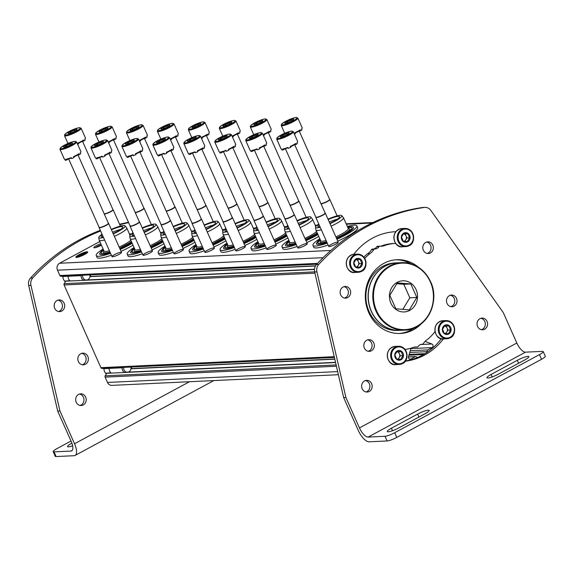 <?xml version="1.0" encoding="UTF-8"?>
<svg xmlns="http://www.w3.org/2000/svg" width="574" height="574" viewBox="0 0 574 574"><rect width="100%" height="100%" fill="white"/><g stroke="black" fill="none" stroke-linecap="round" stroke-linejoin="round"><path stroke-width="0.86" d="M427.472 352.049L427.293 351.647A1.299 1.17 -92.7 0 1 427.817 349.91L432.1 347.6L410.948 348.597M425.083 341.394L431.878 344.005A1.952 1.758 -92.7 0 1 432.1 347.6M411.077 348.167L408.501 356.619A1.952 1.758 -92.7 0 0 410.948 359.008L415.224 356.698A1.299 1.17 -92.7 0 1 416.796 357.308L416.982 357.71M338.38 374.707L111.93 385.376A5.195 4.685 -92.7 0 1 107.489 382.449L105.114 377.118A1.299 1.17 -92.7 0 1 105.193 375.826L106.692 373.33A0.517 0.466 -92.7 0 1 107.302 373.165M334.793 359.188L130.958 368.788M104.705 368.616A0.517 0.466 -92.7 0 1 104.597 368.616L101.885 368.4A1.299 1.17 -92.7 0 1 100.909 367.669L64.087 284.969A1.299 1.17 -92.7 0 1 64.159 283.678L65.666 281.181A0.517 0.466 -92.7 0 1 66.275 281.016M315.449 266.013L89.931 276.639M63.678 276.46A0.517 0.466 -92.7 0 1 63.57 276.467L60.858 276.245A1.299 1.17 -92.7 0 1 59.883 275.52L57.508 270.189A5.195 4.685 -92.7 0 1 59.617 263.244L99.804 241.561M76.55 257.432A6.501 1.119 -24 0 0 83.467 255.057A6.501 1.119 -24 0 0 87.736 251.964A6.501 1.119 -24 0 0 81.343 253.579A6.501 1.119 -24 0 0 75.861 257.245A6.501 1.119 -24 0 0 76.55 257.432M101.39 245.134A5.195 0.897 156 0 1 100.837 245.442A5.195 0.897 156 0 1 93.971 247.774A5.195 0.897 156 0 1 95.614 246.059A5.195 0.897 156 0 1 100.773 243.742M149.972 252.94A5.195 0.897 156 0 1 143.113 255.272A5.195 0.897 156 0 1 147.36 252.23A5.195 0.897 156 0 1 152.462 251.111A5.195 0.897 156 0 1 149.972 252.94M180.932 251.484A5.195 0.897 156 0 1 174.073 253.816A5.195 0.897 156 0 1 178.32 250.773A5.195 0.897 156 0 1 183.422 249.654A5.195 0.897 156 0 1 180.932 251.484M211.892 250.027A5.195 0.897 156 0 1 205.033 252.359A5.195 0.897 156 0 1 209.28 249.31A5.195 0.897 156 0 1 214.382 248.19A5.195 0.897 156 0 1 211.892 250.027M242.852 248.564A5.195 0.897 156 0 1 235.993 250.895A5.195 0.897 156 0 1 240.241 247.853A5.195 0.897 156 0 1 245.342 246.734A5.195 0.897 156 0 1 242.852 248.564M273.82 247.107A5.195 0.897 156 0 1 266.953 249.439A5.195 0.897 156 0 1 271.201 246.397A5.195 0.897 156 0 1 276.302 245.277A5.195 0.897 156 0 1 273.82 247.107M304.78 245.65A5.195 0.897 156 0 1 297.913 247.982A5.195 0.897 156 0 1 302.161 244.94A5.195 0.897 156 0 1 307.262 243.814A5.195 0.897 156 0 1 304.78 245.65M335.74 244.187A5.195 0.897 156 0 1 328.873 246.519A5.195 0.897 156 0 1 333.121 243.476A5.195 0.897 156 0 1 338.222 242.357A5.195 0.897 156 0 1 335.74 244.187M119.012 254.404A5.195 0.897 156 0 1 112.145 256.729A5.195 0.897 156 0 1 116.4 253.686A5.195 0.897 156 0 1 121.501 252.567A5.195 0.897 156 0 1 119.012 254.404M95.449 247.631A4.212 0.725 156 0 1 101.254 244.818M79.678 256.356L77.203 256.478L79.793 256.614M79.061 256.865L77.411 256.944L77.203 256.478M81.924 255.423L78.315 255.595L82.053 255.717M81.58 255.918L78.523 256.061L78.315 255.595M86.107 252.338L81.895 254.497L79.334 254.827L83.84 254.612L82.118 254.483L86.107 252.338L86.315 252.804L83.302 254.433M83.359 255.114L79.542 255.294L79.334 254.827M87.678 252.266A6.501 1.119 -24 0 0 86.143 252.417M85.375 252.617A6.501 1.119 -24 0 0 80.446 254.562M79.449 255.071A6.501 1.119 -24 0 0 78.903 255.358M78.351 255.674A6.501 1.119 -24 0 0 76.127 257.41M112.526 232.219A11.179 1.923 156 0 1 120.54 229.457M133.017 245.17A24.043 4.14 156 0 1 129.444 247.193A24.043 4.14 156 0 1 121.035 251.326M111.385 255.208A24.043 4.14 156 0 1 97.063 257.461L96.231 255.588A24.043 4.14 156 0 1 103.112 248.994M132.185 243.297A24.043 4.14 156 0 1 128.612 245.32A24.043 4.14 156 0 1 120.203 249.453M110.545 253.335A24.043 4.14 156 0 1 96.231 255.588M131.848 242.544A20.312 3.501 156 0 1 126.998 245.399A20.312 3.501 156 0 1 119.937 248.865M110.258 252.675A20.312 3.501 156 0 1 99.582 253.78L101.419 251.01L103.334 249.503M109.971 252.043L105.343 253.328L101.304 253.622A18.669 3.214 156 0 1 103.65 250.214M131.389 241.503A16.115 2.777 156 0 1 125.175 245.485A16.115 2.777 156 0 1 119.643 248.205M109.899 251.878A16.115 2.777 156 0 1 103.507 251.821L103.916 250.802M130.815 240.219A15.075 2.597 156 0 1 124.307 244.567A15.075 2.597 156 0 1 119.155 247.107M109.39 250.73A15.075 2.597 156 0 1 104.009 251.01L99.216 240.248A15.075 2.597 156 0 1 99.187 240.133L98.778 237.514A14.379 2.475 156 0 1 102.05 234.249M111.263 229.378A14.379 2.475 156 0 1 125.024 225.833L126.696 227.885A15.075 2.597 156 0 1 126.761 227.986A15.075 2.597 156 0 1 119.521 233.812A15.075 2.597 156 0 1 114.362 236.344M104.597 239.975A15.075 2.597 156 0 1 99.216 240.248M125.024 225.833A14.379 2.475 156 0 1 118.179 231.487A14.379 2.475 156 0 1 113.272 233.898M103.492 237.485A14.379 2.475 156 0 1 98.778 237.514M111.435 229.772A11.875 2.045 156 0 1 122.822 227.046A11.875 2.045 156 0 1 117.089 231.537A11.875 2.045 156 0 1 113.1 233.503M103.212 236.861A11.875 2.045 156 0 1 101.153 236.689A11.875 2.045 156 0 1 102.33 234.866M143.486 230.762A11.179 1.923 156 0 1 151.5 228M163.977 243.706A24.043 4.14 156 0 1 160.404 245.737A24.043 4.14 156 0 1 151.995 249.862M142.345 253.744A24.043 4.14 156 0 1 128.024 256.004L127.191 254.131A24.043 4.14 156 0 1 134.072 247.538M163.145 241.833A24.043 4.14 156 0 1 159.572 243.864A24.043 4.14 156 0 1 151.163 247.997M141.513 251.878A24.043 4.14 156 0 1 127.191 254.131M162.808 241.087A20.312 3.501 156 0 1 157.958 243.943A20.312 3.501 156 0 1 150.897 247.408M141.218 251.218A20.312 3.501 156 0 1 130.542 252.323L132.379 249.554L134.294 248.04M140.931 250.587L136.303 251.871L132.264 252.158A18.669 3.214 156 0 1 134.61 248.75M162.349 240.047A16.115 2.777 156 0 1 156.135 244.022A16.115 2.777 156 0 1 150.603 246.748M140.86 250.422A16.115 2.777 156 0 1 134.467 250.364L134.876 249.338M161.775 238.755A15.075 2.597 156 0 1 155.267 243.111A15.075 2.597 156 0 1 150.115 245.65M140.35 249.274A15.075 2.597 156 0 1 134.969 249.547L130.176 238.791A15.075 2.597 156 0 1 130.147 238.676L129.738 236.058A14.379 2.475 156 0 1 133.01 232.786M142.223 227.914A14.379 2.475 156 0 1 155.984 224.377L157.656 226.421A15.075 2.597 156 0 1 157.721 226.529A15.075 2.597 156 0 1 150.481 232.355A15.075 2.597 156 0 1 145.322 234.888M135.557 238.511A15.075 2.597 156 0 1 130.176 238.791M155.984 224.377A14.379 2.475 156 0 1 149.14 230.031A14.379 2.475 156 0 1 144.239 232.441M134.452 236.022A14.379 2.475 156 0 1 129.738 236.058M142.395 228.309A11.875 2.045 156 0 1 153.782 225.582A11.875 2.045 156 0 1 148.049 230.081A11.875 2.045 156 0 1 144.06 232.047M134.173 235.405A11.875 2.045 156 0 1 132.113 235.232A11.875 2.045 156 0 1 133.29 233.41M174.446 229.299A11.179 1.923 156 0 1 182.467 226.536M194.938 242.25A24.043 4.14 156 0 1 191.364 244.273A24.043 4.14 156 0 1 182.955 248.406M173.305 252.287A24.043 4.14 156 0 1 158.991 254.547L158.151 252.675A24.043 4.14 156 0 1 165.032 246.081M194.105 240.377A24.043 4.14 156 0 1 190.532 242.407A24.043 4.14 156 0 1 182.123 246.533M172.473 250.415A24.043 4.14 156 0 1 158.151 252.675M193.768 239.623A20.312 3.501 156 0 1 188.918 242.479A20.312 3.501 156 0 1 181.858 245.952M172.178 249.762A20.312 3.501 156 0 1 161.502 250.867L163.339 248.09L165.262 246.583M171.891 249.123L167.264 250.415L163.224 250.702A18.669 3.214 156 0 1 165.577 247.294M193.309 238.59A16.115 2.777 156 0 1 187.095 242.565A16.115 2.777 156 0 1 181.563 245.285M171.82 248.965A16.115 2.777 156 0 1 165.427 248.908L165.836 247.882M192.735 237.299A15.075 2.597 156 0 1 186.227 241.654A15.075 2.597 156 0 1 181.075 244.187M171.31 247.817A15.075 2.597 156 0 1 165.929 248.09L161.136 237.335A15.075 2.597 156 0 1 161.107 237.213L160.698 234.601A14.379 2.475 156 0 1 163.97 231.329M173.183 226.457A14.379 2.475 156 0 1 186.945 222.913L188.616 224.965A15.075 2.597 156 0 1 188.681 225.073A15.075 2.597 156 0 1 181.441 230.892A15.075 2.597 156 0 1 176.29 233.431M166.517 237.055A15.075 2.597 156 0 1 161.136 237.335M186.945 222.913A14.379 2.475 156 0 1 180.1 228.567A14.379 2.475 156 0 1 175.199 230.978M165.412 234.565A14.379 2.475 156 0 1 160.698 234.601M173.355 226.852A11.875 2.045 156 0 1 184.742 224.125A11.875 2.045 156 0 1 179.009 228.617A11.875 2.045 156 0 1 175.02 230.583M165.133 233.941A11.875 2.045 156 0 1 163.073 233.776A11.875 2.045 156 0 1 164.25 231.953M205.406 227.842A11.179 1.923 156 0 1 213.428 225.08M225.898 240.793A24.043 4.14 156 0 1 222.325 242.816A24.043 4.14 156 0 1 213.915 246.949M204.265 250.831A24.043 4.14 156 0 1 189.951 253.084L189.119 251.211A24.043 4.14 156 0 1 195.992 244.624M225.065 238.92A24.043 4.14 156 0 1 221.492 240.944A24.043 4.14 156 0 1 213.083 245.076M203.433 248.958A24.043 4.14 156 0 1 189.119 251.211M224.735 238.167A20.312 3.501 156 0 1 219.878 241.023A20.312 3.501 156 0 1 212.818 244.488M203.139 248.298A20.312 3.501 156 0 1 192.462 249.403L194.306 246.633L196.222 245.127M202.859 247.667L198.224 248.951L194.184 249.245A18.669 3.214 156 0 1 196.538 245.837M224.269 237.134A16.115 2.777 156 0 1 218.055 241.109A16.115 2.777 156 0 1 212.524 243.828M202.787 247.502A16.115 2.777 156 0 1 196.387 247.444L196.796 246.425M223.695 235.842A15.075 2.597 156 0 1 217.194 240.19A15.075 2.597 156 0 1 212.036 242.73M202.27 246.354A15.075 2.597 156 0 1 196.889 246.633L192.103 235.871A15.075 2.597 156 0 1 192.068 235.756L191.666 233.137A14.379 2.475 156 0 1 194.93 229.873M204.143 225.001A14.379 2.475 156 0 1 217.905 221.456L219.577 223.508A15.075 2.597 156 0 1 219.641 223.609A15.075 2.597 156 0 1 212.402 229.435A15.075 2.597 156 0 1 207.25 231.968M197.485 235.598A15.075 2.597 156 0 1 192.103 235.871M217.905 221.456A14.379 2.475 156 0 1 211.06 227.11A14.379 2.475 156 0 1 206.159 229.521M196.373 233.109A14.379 2.475 156 0 1 191.666 233.137M204.322 225.395A11.875 2.045 156 0 1 215.702 222.669A11.875 2.045 156 0 1 209.976 227.161A11.875 2.045 156 0 1 205.98 229.126M196.093 232.484A11.875 2.045 156 0 1 194.034 232.312A11.875 2.045 156 0 1 195.21 230.497M236.373 226.386A11.179 1.923 156 0 1 244.388 223.623M256.858 239.329A24.043 4.14 156 0 1 253.285 241.36A24.043 4.14 156 0 1 244.876 245.485M235.225 249.374A24.043 4.14 156 0 1 220.911 251.627L220.079 249.755A24.043 4.14 156 0 1 226.952 243.161M256.026 237.464A24.043 4.14 156 0 1 252.452 239.487A24.043 4.14 156 0 1 244.043 243.62M234.393 247.502A24.043 4.14 156 0 1 220.079 249.755M255.695 236.71A20.312 3.501 156 0 1 250.838 239.566A20.312 3.501 156 0 1 243.785 243.032M234.099 246.842A20.312 3.501 156 0 1 223.429 247.946L225.266 245.177L227.182 243.663M233.819 246.21L229.184 247.494L225.144 247.789A18.669 3.214 156 0 1 227.498 244.373M255.229 235.67A16.115 2.777 156 0 1 249.016 239.645A16.115 2.777 156 0 1 243.491 242.372M233.747 246.045A16.115 2.777 156 0 1 227.347 245.988L227.756 244.962M254.655 234.379A15.075 2.597 156 0 1 248.155 238.734A15.075 2.597 156 0 1 242.996 241.274M233.231 244.897A15.075 2.597 156 0 1 227.849 245.17L223.064 234.414A15.075 2.597 156 0 1 223.028 234.3L222.626 231.681A14.379 2.475 156 0 1 225.891 228.409M235.103 223.537A14.379 2.475 156 0 1 248.865 220L250.537 222.045A15.075 2.597 156 0 1 250.601 222.152A15.075 2.597 156 0 1 243.362 227.978A15.075 2.597 156 0 1 238.21 230.511M228.445 234.135A15.075 2.597 156 0 1 223.064 234.414M248.865 220A14.379 2.475 156 0 1 242.02 225.654A14.379 2.475 156 0 1 237.119 228.065M227.333 231.652A14.379 2.475 156 0 1 222.626 231.681M235.283 223.932A11.875 2.045 156 0 1 246.662 221.205A11.875 2.045 156 0 1 240.937 225.704A11.875 2.045 156 0 1 236.94 227.67M227.06 231.028A11.875 2.045 156 0 1 224.994 230.856A11.875 2.045 156 0 1 226.17 229.033M267.333 224.922A11.179 1.923 156 0 1 275.348 222.16M287.818 237.873A24.043 4.14 156 0 1 284.245 239.896A24.043 4.14 156 0 1 275.836 244.029M266.185 247.911A24.043 4.14 156 0 1 251.871 250.171L251.039 248.298A24.043 4.14 156 0 1 257.92 241.704M286.986 236A24.043 4.14 156 0 1 283.413 238.031A24.043 4.14 156 0 1 275.003 242.156M265.353 246.038A24.043 4.14 156 0 1 251.039 248.298M286.656 235.247A20.312 3.501 156 0 1 281.798 238.102A20.312 3.501 156 0 1 274.745 241.575M265.059 245.385A20.312 3.501 156 0 1 254.39 246.49L256.226 243.713L258.142 242.206M264.779 244.746L260.144 246.038L256.104 246.325A18.669 3.214 156 0 1 258.458 242.917M286.189 234.214A16.115 2.777 156 0 1 279.983 238.188A16.115 2.777 156 0 1 274.451 240.908M264.707 244.589A16.115 2.777 156 0 1 258.307 244.531L258.716 243.505M285.615 232.922A15.075 2.597 156 0 1 279.115 237.277A15.075 2.597 156 0 1 273.956 239.81M264.191 243.441A15.075 2.597 156 0 1 258.809 243.713L254.024 232.958A15.075 2.597 156 0 1 253.988 232.836L253.586 230.224A14.379 2.475 156 0 1 256.851 226.952M266.063 222.081A14.379 2.475 156 0 1 279.825 218.536L281.497 220.588A15.075 2.597 156 0 1 281.561 220.696A15.075 2.597 156 0 1 274.322 226.515A15.075 2.597 156 0 1 269.17 229.055M259.405 232.678A15.075 2.597 156 0 1 254.024 232.958M279.825 218.536A14.379 2.475 156 0 1 272.98 224.19A14.379 2.475 156 0 1 268.08 226.608M258.293 230.188A14.379 2.475 156 0 1 253.586 230.224M266.243 222.475A11.875 2.045 156 0 1 277.622 219.749A11.875 2.045 156 0 1 271.897 224.24A11.875 2.045 156 0 1 267.9 226.213M258.02 229.564A11.875 2.045 156 0 1 255.954 229.399A11.875 2.045 156 0 1 257.13 227.577M298.293 223.465A11.179 1.923 156 0 1 306.308 220.703M318.785 236.416A24.043 4.14 156 0 1 315.205 238.44A24.043 4.14 156 0 1 306.796 242.572M297.145 246.454A24.043 4.14 156 0 1 282.831 248.707L281.999 246.842A24.043 4.14 156 0 1 288.88 240.248M317.946 234.544A24.043 4.14 156 0 1 314.373 236.567A24.043 4.14 156 0 1 305.964 240.7M296.313 244.581A24.043 4.14 156 0 1 281.999 246.842M317.616 233.79A20.312 3.501 156 0 1 312.758 236.646A20.312 3.501 156 0 1 305.705 240.111M296.019 243.921A20.312 3.501 156 0 1 285.35 245.026L287.187 242.257L289.102 240.75M295.739 243.29L291.111 244.581L287.065 244.868A18.669 3.214 156 0 1 289.418 241.46M317.149 232.757A16.115 2.777 156 0 1 310.943 236.732A16.115 2.777 156 0 1 305.411 239.451M295.667 243.125A16.115 2.777 156 0 1 289.267 243.067L289.676 242.049M316.575 231.466A15.075 2.597 156 0 1 310.075 235.814A15.075 2.597 156 0 1 304.923 238.353M295.151 241.977A15.075 2.597 156 0 1 289.77 242.257L284.984 231.494A15.075 2.597 156 0 1 284.948 231.379L284.546 228.761A14.379 2.475 156 0 1 287.818 225.496M297.023 220.624A14.379 2.475 156 0 1 310.785 217.08L312.457 219.132A15.075 2.597 156 0 1 312.521 219.232A15.075 2.597 156 0 1 305.282 225.058A15.075 2.597 156 0 1 300.13 227.591M290.365 231.222A15.075 2.597 156 0 1 284.984 231.494M310.785 217.08A14.379 2.475 156 0 1 303.94 222.734A14.379 2.475 156 0 1 299.04 225.144M289.253 228.732A14.379 2.475 156 0 1 284.546 228.761M297.203 221.019A11.875 2.045 156 0 1 308.582 218.292A11.875 2.045 156 0 1 302.857 222.784A11.875 2.045 156 0 1 298.867 224.75M288.98 228.108A11.875 2.045 156 0 1 286.914 227.935A11.875 2.045 156 0 1 288.091 226.12M329.254 222.009A11.179 1.923 156 0 1 337.268 219.246M347.378 226.522A24.043 4.14 156 0 1 356.885 225.826L357.717 227.691A24.043 4.14 156 0 1 346.165 236.983A24.043 4.14 156 0 1 337.756 241.109M328.106 244.998A24.043 4.14 156 0 1 313.791 247.251L312.959 245.378A24.043 4.14 156 0 1 319.84 238.784M356.885 225.826A24.043 4.14 156 0 1 345.333 235.11A24.043 4.14 156 0 1 336.924 239.243M327.273 243.125A24.043 4.14 156 0 1 312.959 245.378M347.607 227.024L352.336 226.651L353.297 227.103A20.312 3.501 156 0 1 343.718 235.189A20.312 3.501 156 0 1 336.665 238.655M326.979 242.465A20.312 3.501 156 0 1 316.31 243.57L318.147 240.8L320.062 239.293M326.699 241.833L322.071 243.118L318.025 243.412A18.669 3.214 156 0 1 320.378 239.997M347.923 227.734A18.669 3.214 156 0 1 352.027 228.273L352.027 228.273C352.006 227.749 353.821 228.588 343.087 234.752L336.393 238.045M348.181 228.323L349.214 228.703A16.115 2.777 156 0 1 341.903 235.275A16.115 2.777 156 0 1 336.371 237.995M326.628 241.668A16.115 2.777 156 0 1 320.227 241.611L320.644 240.585M327.984 219.16A14.379 2.475 156 0 1 341.745 215.623L343.424 217.668A15.075 2.597 156 0 1 343.489 217.776L348.274 228.531A15.075 2.597 156 0 1 341.035 234.357A15.075 2.597 156 0 1 335.883 236.897M326.118 240.52A15.075 2.597 156 0 1 320.737 240.8L315.944 230.038A15.075 2.597 156 0 1 315.908 229.923L315.506 227.304A14.379 2.475 156 0 1 318.778 224.032M343.489 217.776A15.075 2.597 156 0 1 336.242 223.602A15.075 2.597 156 0 1 331.09 226.134M321.325 229.758A15.075 2.597 156 0 1 315.944 230.038M341.745 215.623A14.379 2.475 156 0 1 334.9 221.277A14.379 2.475 156 0 1 330 223.688M320.213 227.275A14.379 2.475 156 0 1 315.506 227.304M328.163 219.555A11.875 2.045 156 0 1 339.543 216.828A11.875 2.045 156 0 1 333.817 221.327A11.875 2.045 156 0 1 329.828 223.293M319.94 226.651A11.875 2.045 156 0 1 317.881 226.479A11.875 2.045 156 0 1 319.051 224.656M81.135 128.289L79.614 127.658C74.304 128.633 69.368 130.886 64.805 134.424L64.51 135.686A9.098 1.564 156 0 0 73.458 133.419A9.098 1.564 156 0 0 81.135 128.289L85.454 137.99A9.098 1.564 156 0 1 84.773 139.102L85.189 140.042A9.098 1.564 -24 0 1 83.962 140.974L83.546 140.042A9.098 1.564 156 0 1 78.05 143.005L78.466 143.938A9.098 1.564 -24 0 1 77.648 144.296M76.5 129.279A4.872 0.839 156 0 1 77.009 129.581A4.872 0.839 156 0 1 72.905 132.171A4.872 0.839 156 0 1 68.241 133.484A4.872 0.839 156 0 1 68.098 133.29A4.872 0.839 156 0 1 71.542 130.951A4.872 0.839 156 0 1 76.5 129.279M75.273 130.965L74.885 130.083L70.76 131.826L69.913 133.197M70.76 131.826L71.219 132.852M83.962 140.974A3.466 0.596 -24 0 0 80.661 142.173A3.466 0.596 -24 0 0 78.358 143.694M112.935 209.618A5.195 0.897 156 0 1 113.071 209.675A5.195 0.897 156 0 1 113.135 209.747A5.195 0.897 156 0 1 109.849 212.158A5.195 0.897 156 0 1 104.325 214.116M112.863 209.524A5.066 0.875 156 0 1 112.927 209.596A5.066 0.875 156 0 1 109.605 212.007A5.066 0.875 156 0 1 104.21 213.865M112.095 126.825L110.574 126.201C105.264 127.17 100.328 129.423 95.765 132.96L95.471 134.23A9.098 1.564 156 0 0 104.418 131.955A9.098 1.564 156 0 0 112.095 126.825L116.414 136.533A9.098 1.564 156 0 1 115.733 137.645L116.149 138.578A9.098 1.564 -24 0 1 114.922 139.518L114.506 138.578A9.098 1.564 156 0 1 109.017 141.541L109.433 142.481A9.098 1.564 -24 0 1 108.608 142.84M107.46 127.823A4.872 0.839 156 0 1 107.969 128.124A4.872 0.839 156 0 1 103.865 130.707A4.872 0.839 156 0 1 99.202 132.027A4.872 0.839 156 0 1 99.058 131.833A4.872 0.839 156 0 1 102.502 129.487A4.872 0.839 156 0 1 107.46 127.823M106.24 129.502L105.846 128.626L101.72 130.37L100.873 131.74M101.72 130.37L102.179 131.396M114.922 139.518A3.466 0.596 -24 0 0 111.621 140.716A3.466 0.596 -24 0 0 109.325 142.237M143.823 208.068A5.066 0.875 156 0 1 143.887 208.132A5.195 0.897 156 0 1 144.031 208.211A5.195 0.897 156 0 1 144.096 208.283A5.195 0.897 156 0 1 140.809 210.701A5.195 0.897 156 0 1 135.285 212.653M113.516 139.92L143.887 208.132A5.066 0.875 156 0 1 140.565 210.55A5.066 0.875 156 0 1 135.17 212.402M143.055 125.369L141.534 124.737C136.225 125.713 131.288 127.966 126.732 131.503L126.438 132.766A9.098 1.564 156 0 0 135.385 130.499A9.098 1.564 156 0 0 143.055 125.369L147.375 135.077A9.098 1.564 156 0 1 146.693 136.189L147.109 137.121A9.098 1.564 -24 0 1 145.882 138.054L145.466 137.121A9.098 1.564 156 0 1 139.977 140.085L140.393 141.017A9.098 1.564 -24 0 1 139.575 141.383M138.42 126.359A4.872 0.839 156 0 1 138.93 126.667A4.872 0.839 156 0 1 134.825 129.25A4.872 0.839 156 0 1 130.162 130.571A4.872 0.839 156 0 1 130.025 130.37A4.872 0.839 156 0 1 133.462 128.031A4.872 0.839 156 0 1 138.42 126.359M137.2 128.045L136.806 127.163L132.68 128.913L131.833 130.284M132.68 128.913L133.139 129.932M145.882 138.054A3.466 0.596 -24 0 0 142.582 139.26A3.466 0.596 -24 0 0 140.286 140.781M174.855 206.697A5.195 0.897 156 0 1 174.991 206.755A5.195 0.897 156 0 1 175.056 206.827A5.195 0.897 156 0 1 171.777 209.237A5.195 0.897 156 0 1 166.245 211.196M174.783 206.604A5.066 0.875 156 0 1 174.848 206.676A5.066 0.875 156 0 1 171.526 209.087A5.066 0.875 156 0 1 166.137 210.945M174.015 123.912L172.494 123.281C167.185 124.257 162.255 126.51 157.692 130.047L157.398 131.31A9.098 1.564 156 0 0 166.345 129.042A9.098 1.564 156 0 0 174.015 123.912L178.335 133.613A9.098 1.564 156 0 1 177.653 134.725L178.069 135.665A9.098 1.564 -24 0 1 176.842 136.598L176.426 135.665A9.098 1.564 156 0 1 170.937 138.628L171.353 139.561A9.098 1.564 -24 0 1 170.535 139.927M169.38 124.902A4.872 0.839 156 0 1 169.89 125.211A4.872 0.839 156 0 1 165.786 127.794A4.872 0.839 156 0 1 161.122 129.114A4.872 0.839 156 0 1 160.985 128.913A4.872 0.839 156 0 1 164.422 126.574A4.872 0.839 156 0 1 169.38 124.902M168.16 126.589L167.766 125.706L163.647 127.45L162.794 128.82M163.647 127.45L164.099 128.476M176.842 136.598A3.466 0.596 -24 0 0 173.542 137.796A3.466 0.596 -24 0 0 171.246 139.317M205.815 205.241A5.195 0.897 156 0 1 205.951 205.298A5.195 0.897 156 0 1 206.016 205.37A5.195 0.897 156 0 1 202.737 207.781A5.195 0.897 156 0 1 197.205 209.74M205.75 205.148A5.066 0.875 156 0 1 205.808 205.219A5.066 0.875 156 0 1 202.493 207.63A5.066 0.875 156 0 1 197.097 209.488M204.975 122.449L203.454 121.824C198.145 122.793 193.216 125.053 188.652 128.583L188.358 129.853A9.098 1.564 156 0 0 197.305 127.586A9.098 1.564 156 0 0 204.975 122.449L209.295 132.156A9.098 1.564 156 0 1 208.62 133.268L209.036 134.208A9.098 1.564 -24 0 1 207.802 135.141L207.386 134.201A9.098 1.564 156 0 1 201.897 137.164L202.313 138.104A9.098 1.564 -24 0 1 201.496 138.463M200.34 123.446A4.872 0.839 156 0 1 200.85 123.747A4.872 0.839 156 0 1 196.746 126.33A4.872 0.839 156 0 1 192.082 127.65A4.872 0.839 156 0 1 191.946 127.457A4.872 0.839 156 0 1 195.382 125.11A4.872 0.839 156 0 1 200.34 123.446M199.121 125.132L198.726 124.249L194.608 125.993L193.754 127.363M194.608 125.993L195.06 127.019M207.802 135.141A3.466 0.596 -24 0 0 204.502 136.339A3.466 0.596 -24 0 0 202.206 137.86M236.71 203.691A5.066 0.875 156 0 1 236.768 203.756A5.195 0.897 156 0 1 236.918 203.835A5.195 0.897 156 0 1 236.976 203.906A5.195 0.897 156 0 1 233.697 206.324A5.195 0.897 156 0 1 228.165 208.276M206.396 135.543L236.768 203.756A5.066 0.875 156 0 1 233.453 206.174A5.066 0.875 156 0 1 228.057 208.025M235.936 120.992L234.414 120.361C229.112 121.336 224.176 123.589 219.612 127.127L219.318 128.389A9.098 1.564 156 0 0 228.265 126.122A9.098 1.564 156 0 0 235.936 120.992L240.262 130.7A9.098 1.564 156 0 1 239.58 131.812L239.997 132.745A9.098 1.564 -24 0 1 238.77 133.677L238.346 132.745A9.098 1.564 156 0 1 232.857 135.708L233.274 136.641A9.098 1.564 -24 0 1 232.456 137.007M231.3 121.982A4.872 0.839 156 0 1 231.81 122.291A4.872 0.839 156 0 1 227.706 124.874A4.872 0.839 156 0 1 223.042 126.194A4.872 0.839 156 0 1 222.906 125.993A4.872 0.839 156 0 1 226.343 123.654A4.872 0.839 156 0 1 231.3 121.982M230.081 123.668L229.686 122.793L225.568 124.536L224.721 125.907M225.568 124.536L226.02 125.555M238.77 133.677A3.466 0.596 -24 0 0 235.462 134.883A3.466 0.596 -24 0 0 233.166 136.404M267.735 202.321A5.195 0.897 156 0 1 267.879 202.378A5.195 0.897 156 0 1 267.936 202.45A5.195 0.897 156 0 1 264.657 204.861A5.195 0.897 156 0 1 259.125 206.819M267.671 202.227A5.066 0.875 156 0 1 267.728 202.299A5.066 0.875 156 0 1 264.413 204.71A5.066 0.875 156 0 1 259.017 206.568M266.896 119.535L265.375 118.904C260.072 119.88 255.136 122.133 250.573 125.67L250.278 126.933A9.098 1.564 156 0 0 259.226 124.666A9.098 1.564 156 0 0 266.896 119.535L271.222 129.243A9.098 1.564 156 0 1 270.541 130.348L270.957 131.288A9.098 1.564 -24 0 1 269.73 132.221L269.314 131.288A9.098 1.564 156 0 1 263.818 134.251L264.234 135.184A9.098 1.564 -24 0 1 263.416 135.55M262.261 120.526A4.872 0.839 156 0 1 262.77 120.834A4.872 0.839 156 0 1 258.666 123.417A4.872 0.839 156 0 1 254.002 124.737A4.872 0.839 156 0 1 253.866 124.536A4.872 0.839 156 0 1 257.31 122.197A4.872 0.839 156 0 1 262.261 120.526M261.041 122.212L260.646 121.329L256.528 123.073L255.681 124.443M256.528 123.073L256.98 124.099M269.73 132.221A3.466 0.596 -24 0 0 266.422 133.426A3.466 0.596 -24 0 0 264.126 134.94M298.695 200.864A5.195 0.897 156 0 1 298.839 200.922A5.195 0.897 156 0 1 298.896 200.993A5.195 0.897 156 0 1 295.617 203.404A5.195 0.897 156 0 1 290.085 205.363M298.631 200.771A5.066 0.875 156 0 1 298.688 200.843A5.066 0.875 156 0 1 295.373 203.253A5.066 0.875 156 0 1 289.978 205.112M297.856 118.072L296.335 117.448C291.032 118.416 286.096 120.676 281.533 124.206L281.238 125.476A9.098 1.564 156 0 0 290.186 123.209A9.098 1.564 156 0 0 297.856 118.072L302.182 127.78A9.098 1.564 156 0 1 301.501 128.892L301.917 129.832A9.098 1.564 -24 0 1 300.69 130.764L300.274 129.824A9.098 1.564 156 0 1 294.778 132.788L295.194 133.728A9.098 1.564 -24 0 1 294.376 134.086M293.221 119.069A4.872 0.839 156 0 1 293.73 119.37A4.872 0.839 156 0 1 289.633 121.953A4.872 0.839 156 0 1 284.962 123.274A4.872 0.839 156 0 1 284.826 123.08A4.872 0.839 156 0 1 288.27 120.734A4.872 0.839 156 0 1 293.221 119.069M292.001 120.755L291.606 119.873L287.488 121.616L286.641 122.987M287.488 121.616L287.947 122.642M300.69 130.764A3.466 0.596 -24 0 0 297.389 131.963A3.466 0.596 -24 0 0 295.086 133.484M329.591 199.314A5.066 0.875 156 0 1 329.648 199.386A5.195 0.897 156 0 1 329.799 199.458A5.195 0.897 156 0 1 329.856 199.53A5.195 0.897 156 0 1 326.577 201.948A5.195 0.897 156 0 1 321.045 203.899M299.276 131.166L329.648 199.386A5.066 0.875 156 0 1 326.333 201.797A5.066 0.875 156 0 1 320.938 203.648M76.6 141.936L80.92 151.636A9.098 1.564 156 0 1 80.238 152.749L80.654 153.689A9.098 1.564 -24 0 1 79.427 154.621L79.011 153.689A9.098 1.564 156 0 1 73.515 156.652L73.931 157.585A9.098 1.564 -24 0 1 71.599 158.567L71.183 157.635A9.098 1.564 156 0 1 65.888 159.235L66.304 160.175A9.098 1.564 -24 0 1 65.199 160.225L64.783 159.292A9.098 1.564 156 0 1 64.295 159.041L59.976 149.333A9.098 1.564 156 0 0 68.923 147.066A9.098 1.564 156 0 0 76.6 141.936L75.079 141.304C69.77 142.28 64.833 144.533 60.27 148.07L59.976 149.333M71.958 142.926A4.872 0.839 156 0 1 72.468 143.235A4.872 0.839 156 0 1 68.371 145.818A4.872 0.839 156 0 1 63.7 147.138A4.872 0.839 156 0 1 63.563 146.937A4.872 0.839 156 0 1 67.007 144.598A4.872 0.839 156 0 1 71.958 142.926M70.738 144.612L70.351 143.73L66.225 145.473L65.379 146.844M66.225 145.473L66.684 146.499M79.427 154.621A3.466 0.596 -24 0 0 76.127 155.819A3.466 0.596 -24 0 0 73.824 157.341M71.398 158.108A3.466 0.596 -24 0 0 66.304 160.175M108.328 223.171A5.066 0.875 156 0 1 108.386 223.243A5.195 0.897 156 0 1 108.536 223.322A5.195 0.897 156 0 1 108.594 223.394A5.195 0.897 156 0 1 104.21 226.321A5.195 0.897 156 0 1 99.101 227.62A5.195 0.897 156 0 1 99.087 227.526A5.195 0.897 156 0 1 99.137 227.383A5.066 0.875 156 0 1 99.115 227.275M78.014 155.023L108.386 223.243A5.066 0.875 156 0 1 104.116 226.099A5.066 0.875 156 0 1 99.13 227.361L68.665 158.948M107.56 140.472L111.88 150.18A9.098 1.564 156 0 1 111.198 151.292L111.614 152.232A9.098 1.564 -24 0 1 110.387 153.165L109.971 152.225A9.098 1.564 156 0 1 104.475 155.188L104.891 156.128A9.098 1.564 -24 0 1 102.567 157.111L102.15 156.178A9.098 1.564 156 0 1 96.848 157.778L97.264 158.711A9.098 1.564 -24 0 1 96.159 158.768L95.743 157.828A9.098 1.564 156 0 1 95.262 157.585L90.936 147.877A9.098 1.564 156 0 0 99.883 145.609A9.098 1.564 156 0 0 107.56 140.472L106.039 139.848C100.73 140.817 95.793 143.077 91.23 146.607L90.936 147.877M102.918 141.469A4.872 0.839 156 0 1 103.428 141.771A4.872 0.839 156 0 1 99.331 144.354A4.872 0.839 156 0 1 94.667 145.674A4.872 0.839 156 0 1 94.523 145.48A4.872 0.839 156 0 1 97.967 143.134A4.872 0.839 156 0 1 102.918 141.469M101.698 143.156L101.311 142.273L97.185 144.017L96.339 145.387M97.185 144.017L97.645 145.043M110.387 153.165A3.466 0.596 -24 0 0 107.087 154.363A3.466 0.596 -24 0 0 104.784 155.884M102.359 156.645A3.466 0.596 -24 0 0 97.264 158.711M139.353 221.801A5.195 0.897 156 0 1 139.496 221.858A5.195 0.897 156 0 1 139.561 221.93A5.195 0.897 156 0 1 135.17 224.864A5.195 0.897 156 0 1 130.061 226.163A5.195 0.897 156 0 1 130.047 226.07A5.195 0.897 156 0 1 130.097 225.926M139.288 221.715A5.066 0.875 156 0 1 139.346 221.779A5.066 0.875 156 0 1 135.077 224.642A5.066 0.875 156 0 1 130.09 225.905A5.066 0.875 156 0 1 130.076 225.812M138.521 139.016L142.84 148.723A9.098 1.564 156 0 1 142.158 149.836L142.574 150.768A9.098 1.564 -24 0 1 141.347 151.701L140.931 150.768A9.098 1.564 156 0 1 135.435 153.732L135.851 154.664A9.098 1.564 -24 0 1 133.527 155.654L133.111 154.715A9.098 1.564 156 0 1 127.808 156.322L128.224 157.254A9.098 1.564 -24 0 1 127.127 157.305L126.703 156.372A9.098 1.564 156 0 1 126.223 156.121L121.896 146.413A9.098 1.564 156 0 0 130.843 144.146A9.098 1.564 156 0 0 138.521 139.016L136.999 138.384C131.69 139.36 126.754 141.613 122.19 145.15L121.896 146.413M133.886 140.006A4.872 0.839 156 0 1 134.388 140.314A4.872 0.839 156 0 1 130.291 142.897A4.872 0.839 156 0 1 125.627 144.218A4.872 0.839 156 0 1 125.484 144.017A4.872 0.839 156 0 1 128.928 141.678A4.872 0.839 156 0 1 133.886 140.006M132.659 141.692L132.271 140.817L128.145 142.56L127.299 143.93M128.145 142.56L128.605 143.579M141.347 151.701A3.466 0.596 -24 0 0 138.047 152.906A3.466 0.596 -24 0 0 135.744 154.428M133.319 155.188A3.466 0.596 -24 0 0 128.224 157.254M170.32 220.344A5.195 0.897 156 0 1 170.456 220.402A5.195 0.897 156 0 1 170.521 220.473A5.195 0.897 156 0 1 166.137 223.408A5.195 0.897 156 0 1 161.021 224.699A5.195 0.897 156 0 1 161.007 224.606A5.195 0.897 156 0 1 161.057 224.463M170.248 220.251A5.066 0.875 156 0 1 170.313 220.323A5.066 0.875 156 0 1 166.037 223.186A5.066 0.875 156 0 1 161.05 224.448A5.066 0.875 156 0 1 161.036 224.355M169.481 137.559L173.8 147.267A9.098 1.564 156 0 1 173.118 148.372L173.535 149.312A9.098 1.564 -24 0 1 172.308 150.245L171.891 149.312A9.098 1.564 156 0 1 166.395 152.275L166.812 153.208A9.098 1.564 -24 0 1 164.487 154.198L164.071 153.258A9.098 1.564 156 0 1 158.768 154.858L159.185 155.798A9.098 1.564 -24 0 1 158.087 155.848L157.671 154.915A9.098 1.564 156 0 1 157.183 154.664L152.856 144.957A9.098 1.564 156 0 0 161.803 142.689A9.098 1.564 156 0 0 169.481 137.559L167.96 136.928C162.65 137.904 157.714 140.156 153.15 143.694L152.856 144.957M164.846 138.549A4.872 0.839 156 0 1 165.355 138.858A4.872 0.839 156 0 1 161.251 141.441A4.872 0.839 156 0 1 156.587 142.761A4.872 0.839 156 0 1 156.444 142.56A4.872 0.839 156 0 1 159.888 140.221A4.872 0.839 156 0 1 164.846 138.549M163.619 140.235L163.231 139.353L159.106 141.096L158.259 142.467M159.106 141.096L159.565 142.122M172.308 150.245A3.466 0.596 -24 0 0 169.007 151.45A3.466 0.596 -24 0 0 166.704 152.964M164.279 153.732A3.466 0.596 -24 0 0 159.185 155.798M201.28 218.888A5.195 0.897 156 0 1 201.417 218.945A5.195 0.897 156 0 1 201.481 219.017A5.195 0.897 156 0 1 197.097 221.944A5.195 0.897 156 0 1 191.981 223.243A5.195 0.897 156 0 1 191.967 223.15A5.195 0.897 156 0 1 192.017 223.006A5.066 0.875 156 0 1 191.996 222.899M201.209 218.794A5.066 0.875 156 0 1 201.273 218.866A5.066 0.875 156 0 1 196.997 221.722A5.066 0.875 156 0 1 192.01 222.985L161.552 154.571M200.441 136.095L204.76 145.803A9.098 1.564 156 0 1 204.079 146.915L204.495 147.855A9.098 1.564 -24 0 1 203.268 148.788L202.852 147.848A9.098 1.564 156 0 1 197.363 150.811L197.779 151.751A9.098 1.564 -24 0 1 195.447 152.734L195.031 151.801A9.098 1.564 156 0 1 189.729 153.402L190.145 154.341A9.098 1.564 -24 0 1 189.047 154.392L188.631 153.452A9.098 1.564 156 0 1 188.143 153.208L183.816 143.5A9.098 1.564 156 0 0 192.771 141.233A9.098 1.564 156 0 0 200.441 136.095L198.92 135.471C193.61 136.44 188.674 138.7 184.111 142.23L183.816 143.5M195.806 137.093A4.872 0.839 156 0 1 196.315 137.394A4.872 0.839 156 0 1 192.211 139.977A4.872 0.839 156 0 1 187.547 141.297A4.872 0.839 156 0 1 187.404 141.104A4.872 0.839 156 0 1 190.848 138.757A4.872 0.839 156 0 1 195.806 137.093M194.586 138.779L194.191 137.896L190.066 139.64L189.219 141.01M190.066 139.64L190.525 140.666M203.268 148.788A3.466 0.596 -24 0 0 199.967 149.986A3.466 0.596 -24 0 0 197.671 151.507M195.239 152.275A3.466 0.596 -24 0 0 190.145 154.341M232.24 217.424A5.195 0.897 156 0 1 232.377 217.481A5.195 0.897 156 0 1 232.441 217.553A5.195 0.897 156 0 1 228.057 220.488A5.195 0.897 156 0 1 222.942 221.786A5.195 0.897 156 0 1 222.927 221.693A5.195 0.897 156 0 1 222.985 221.55M232.169 217.338A5.066 0.875 156 0 1 232.233 217.41A5.066 0.875 156 0 1 227.957 220.265A5.066 0.875 156 0 1 222.97 221.528A5.066 0.875 156 0 1 222.956 221.435M231.401 134.639L235.72 144.347A9.098 1.564 156 0 1 235.039 145.459L235.455 146.392A9.098 1.564 -24 0 1 234.228 147.324L233.812 146.392A9.098 1.564 156 0 1 228.323 149.355L228.739 150.295A9.098 1.564 -24 0 1 226.407 151.278L225.991 150.345A9.098 1.564 156 0 1 220.689 151.945L221.105 152.878A9.098 1.564 -24 0 1 220.007 152.928L219.591 151.995A9.098 1.564 156 0 1 219.103 151.744L214.784 142.036A9.098 1.564 156 0 0 223.731 139.769A9.098 1.564 156 0 0 231.401 134.639L229.88 134.007C224.57 134.983 219.634 137.236 215.078 140.773L214.784 142.036M226.766 135.629A4.872 0.839 156 0 1 227.275 135.938A4.872 0.839 156 0 1 223.171 138.521A4.872 0.839 156 0 1 218.507 139.841A4.872 0.839 156 0 1 218.371 139.64A4.872 0.839 156 0 1 221.808 137.301A4.872 0.839 156 0 1 226.766 135.629M225.546 137.315L225.152 136.44L221.026 138.183L220.179 139.554M221.026 138.183L221.485 139.209M234.228 147.324A3.466 0.596 -24 0 0 230.927 148.53A3.466 0.596 -24 0 0 228.631 150.051M226.199 150.811A3.466 0.596 -24 0 0 221.105 152.878M263.201 215.968A5.195 0.897 156 0 1 263.337 216.025A5.195 0.897 156 0 1 263.401 216.097A5.195 0.897 156 0 1 259.017 219.031A5.195 0.897 156 0 1 253.902 220.323A5.195 0.897 156 0 1 253.887 220.229A5.195 0.897 156 0 1 253.945 220.086M263.129 215.874A5.066 0.875 156 0 1 263.193 215.946A5.066 0.875 156 0 1 258.917 218.809A5.066 0.875 156 0 1 253.93 220.072A5.066 0.875 156 0 1 253.916 219.978M262.361 133.182L266.68 142.89A9.098 1.564 156 0 1 265.999 144.002L266.415 144.935A9.098 1.564 -24 0 1 265.188 145.868L264.772 144.935A9.098 1.564 156 0 1 259.283 147.898L259.699 148.831A9.098 1.564 -24 0 1 257.367 149.821L256.951 148.881A9.098 1.564 156 0 1 251.649 150.481L252.065 151.421A9.098 1.564 -24 0 1 250.967 151.471L250.551 150.539A9.098 1.564 156 0 1 250.063 150.288L245.744 140.58A9.098 1.564 156 0 0 254.691 138.312A9.098 1.564 156 0 0 262.361 133.182L260.84 132.551C255.53 133.527 250.601 135.78 246.038 139.317L245.744 140.58M257.726 134.173A4.872 0.839 156 0 1 258.235 134.481A4.872 0.839 156 0 1 254.131 137.064A4.872 0.839 156 0 1 249.468 138.384A4.872 0.839 156 0 1 249.331 138.183A4.872 0.839 156 0 1 252.768 135.844A4.872 0.839 156 0 1 257.726 134.173M256.506 135.859L256.112 134.976L251.993 136.72L251.139 138.097M251.993 136.72L252.445 137.746M265.188 145.868A3.466 0.596 -24 0 0 261.887 147.073A3.466 0.596 -24 0 0 259.591 148.587M257.159 149.355A3.466 0.596 -24 0 0 252.065 151.421M294.161 214.511A5.195 0.897 156 0 1 294.297 214.568A5.195 0.897 156 0 1 294.362 214.64A5.195 0.897 156 0 1 289.978 217.568A5.195 0.897 156 0 1 284.862 218.866A5.195 0.897 156 0 1 284.855 218.773A5.195 0.897 156 0 1 284.905 218.629M294.096 214.418A5.066 0.875 156 0 1 294.153 214.489A5.066 0.875 156 0 1 289.877 217.345A5.066 0.875 156 0 1 284.891 218.615A5.066 0.875 156 0 1 284.883 218.522M293.321 131.719L297.641 141.426A9.098 1.564 156 0 1 296.966 142.539L297.382 143.478A9.098 1.564 -24 0 1 296.148 144.411L295.732 143.471A9.098 1.564 156 0 1 290.243 146.435L290.659 147.375A9.098 1.564 -24 0 1 288.327 148.357L287.911 147.425A9.098 1.564 156 0 1 282.616 149.025L283.032 149.965A9.098 1.564 -24 0 1 281.927 150.015L281.511 149.075A9.098 1.564 156 0 1 281.023 148.831L276.704 139.123A9.098 1.564 156 0 0 285.651 136.856A9.098 1.564 156 0 0 293.321 131.719L291.8 131.094C286.491 132.063 281.561 134.323 276.998 137.853L276.704 139.123M288.686 132.716A4.872 0.839 156 0 1 289.196 133.017A4.872 0.839 156 0 1 285.091 135.608A4.872 0.839 156 0 1 280.428 136.921A4.872 0.839 156 0 1 280.291 136.727A4.872 0.839 156 0 1 283.728 134.381A4.872 0.839 156 0 1 288.686 132.716M287.466 134.402L287.072 133.52L282.953 135.263L282.099 136.634M282.953 135.263L283.405 136.289M296.148 144.411A3.466 0.596 -24 0 0 292.848 145.609A3.466 0.596 -24 0 0 290.552 147.131M288.119 147.898A3.466 0.596 -24 0 0 283.032 149.965M325.121 213.047A5.195 0.897 156 0 1 325.264 213.105A5.195 0.897 156 0 1 325.322 213.176A5.195 0.897 156 0 1 320.938 216.111A5.195 0.897 156 0 1 315.822 217.41A5.195 0.897 156 0 1 315.815 217.316A5.195 0.897 156 0 1 315.865 217.173M325.056 212.961A5.066 0.875 156 0 1 325.114 213.033A5.066 0.875 156 0 1 320.837 215.889A5.066 0.875 156 0 1 315.851 217.151A5.066 0.875 156 0 1 315.844 217.065M416.064 289.576A15.591 14.049 -92.7 0 1 406.249 311.682A15.591 14.049 -92.7 0 1 389.445 295.237A15.591 14.049 -92.7 0 1 400.695 281.052A15.591 14.049 -92.7 0 1 416.064 289.576M395.838 308.79L389.825 295.287L397.316 282.874L410.812 283.965L416.824 297.468L409.334 309.881L395.838 308.79M400.293 330.344A33.787 30.444 -92.7 0 1 368.293 298.028A33.787 30.444 -92.7 0 1 397.115 262.842L401.656 262.627A33.787 30.444 -92.7 0 1 430.529 281.662A33.787 30.444 -92.7 0 1 404.835 330.129A33.787 30.444 -92.7 0 1 372.835 297.813A33.787 30.444 -92.7 0 1 401.656 262.627C414.665 262.655 424.308 269.005 430.579 281.676C440.732 302.268 425.965 330.1 404.835 330.129L400.293 330.344M400.214 330.344A33.787 30.444 -92.7 0 1 400.128 330.351A33.787 30.444 -92.7 0 1 368.128 298.035A33.787 30.444 -92.7 0 1 396.95 262.849A33.787 30.444 -92.7 0 1 397.029 262.849M400.128 330.351L397.911 330.452A33.787 30.444 -92.7 0 1 365.911 298.136A33.787 30.444 -92.7 0 1 394.733 262.957L396.95 262.849M402.812 309.415L409.822 297.798L403.809 284.295L410.812 283.965M409.822 297.798L416.824 297.468M403.809 284.295L396.684 283.714M53.188 451.652A7.799 1.342 156 0 0 54.013 451.874L70.903 451.078A10.397 4.14 61.6 0 0 71.671 450.877A10.397 4.14 61.6 0 0 71.241 441.514L57.701 411.106L59.954 410.998L74.534 443.745A12.994 5.173 61.6 0 1 75.072 455.447A12.994 5.173 61.6 0 1 74.111 455.706L56.094 456.552A7.799 1.342 -24 0 1 55.269 456.33L53.188 451.652A7.799 1.342 156 0 1 56.934 448.638L71.025 441.033M87.836 356.44A5.848 5.266 87.3 0 0 82.835 353.139A5.848 5.266 87.3 0 0 77.849 359.231A5.848 5.266 87.3 0 0 83.388 364.827A5.848 5.266 87.3 0 0 87.836 356.44M64.145 303.23A5.848 5.266 87.3 0 0 59.151 299.937A5.848 5.266 87.3 0 0 54.157 306.021A5.848 5.266 87.3 0 0 59.696 311.617A5.848 5.266 87.3 0 0 64.145 303.23M62.968 276.417A5.848 5.266 87.3 0 0 65.336 281.726M85.662 397.129A5.848 5.266 87.3 0 0 80.661 393.836A5.848 5.266 87.3 0 0 75.675 399.927A5.848 5.266 87.3 0 0 81.214 405.524A5.848 5.266 87.3 0 0 85.662 397.129M100.593 230.978A207.924 187.354 87.3 0 0 32.811 277.873A7.799 7.024 87.3 0 0 30.953 285.328L59.954 410.998M128.633 222.633A207.924 187.354 87.3 0 0 119.794 224.707M106.362 373.882A5.848 5.266 -92.7 0 1 104.002 368.573M82.254 364.741A5.848 5.266 87.3 0 0 85.583 356.54A5.848 5.266 87.3 0 0 81.716 353.333M58.562 311.531A5.848 5.266 87.3 0 0 61.892 303.33A5.848 5.266 87.3 0 0 58.024 300.123M80.08 405.438A5.848 5.266 87.3 0 0 83.409 397.237A5.848 5.266 87.3 0 0 79.542 394.029M100.307 230.325A207.924 187.354 87.3 0 0 30.566 277.981A7.799 7.024 87.3 0 0 28.7 285.436L57.701 411.106M128.49 222.317A207.924 187.354 87.3 0 0 119.607 224.283M71.901 443.164L72.511 445.194M72.647 445.804A8.574 1.478 156 0 1 67.545 446.608A8.574 1.478 156 0 1 71.664 443.293M539.474 354.603L394.682 432.724A7.799 1.342 156 0 1 385.011 436.283L368.128 437.079A10.397 4.14 -118.4 0 1 359.453 427.931L345.921 397.531L343.668 397.631L358.248 430.378A12.994 5.173 -118.4 0 0 369.082 441.808L387.098 440.961A7.799 1.342 -24 0 0 396.77 437.402L541.555 359.281A7.799 1.342 -24 0 0 545.3 356.267L543.219 351.589A7.799 1.342 156 0 1 539.474 354.603L541.555 359.281M359.453 427.931L516.83 343.015L503.298 312.615L430.837 210.393A7.799 7.024 -92.7 0 0 424.961 207.386L422.708 207.487A7.799 7.024 -92.7 0 0 422.091 207.551A207.924 187.354 -92.7 0 0 316.525 264.506A7.799 7.024 -92.7 0 0 314.667 271.961L343.668 397.631M516.83 343.015A10.397 4.14 -118.4 0 0 525.504 352.163L542.387 351.367A7.799 1.342 156 0 1 543.219 351.589M450.368 295.244A5.848 5.266 -92.7 0 1 454.773 300.754A5.848 5.266 -92.7 0 1 450.906 306.652M426.676 242.034A5.848 5.266 -92.7 0 1 431.081 247.545A5.848 5.266 -92.7 0 1 427.214 253.443M367.683 339.858A5.848 5.266 -92.7 0 1 372.088 345.369A5.848 5.266 -92.7 0 1 368.221 351.266M343.991 286.648A5.848 5.266 -92.7 0 1 348.396 292.159A5.848 5.266 -92.7 0 1 344.529 298.057M394.388 231.76A64.977 58.548 -92.7 0 1 395.787 231.745M363.859 257.095A53.282 48.008 -92.7 0 1 367.496 253.787A12.994 11.71 -92.7 0 0 371.529 249.654A1.299 1.17 -92.7 0 1 372.533 249.08L374.614 248.98M385.419 245.227L383.167 245.335A53.282 48.008 -92.7 0 1 393.814 243.484L395.744 243.39A53.282 48.008 -92.7 0 0 385.419 245.227A12.994 11.71 -92.7 0 1 381.387 246.224A12.994 11.71 -92.7 0 1 379.981 246.203A1.299 1.17 -92.7 0 0 378.955 246.72L376.702 246.827A5.589 5.037 -92.7 0 1 373.301 249.037M376.702 246.827A1.299 1.17 -92.7 0 1 377.728 246.303L379.701 246.21M383.167 245.335A12.994 11.71 -92.7 0 1 380.261 246.217M395.716 259.807A36.908 33.256 -92.7 0 1 411.149 263.839M414.17 328.034A36.908 33.256 -92.7 0 1 399.181 333.494M365.509 380.555A5.848 5.266 -92.7 0 1 369.914 386.065A5.848 5.266 -92.7 0 1 366.047 391.963M480.919 318.283A5.848 5.266 -92.7 0 1 485.324 323.793A5.848 5.266 -92.7 0 1 481.457 329.691M414.636 347.083A12.994 11.71 87.3 0 1 414.916 347.105A1.299 1.17 87.3 0 0 415.196 347.091M405.359 360.981A64.977 58.548 87.3 0 0 441.384 338.682M447.038 303.445A5.848 5.266 -92.7 0 1 451.487 295.058A5.848 5.266 -92.7 0 1 457.026 300.647A5.848 5.266 -92.7 0 1 452.039 306.738A5.848 5.266 -92.7 0 1 447.038 303.445M423.347 250.235A5.848 5.266 -92.7 0 1 427.795 241.848A5.848 5.266 -92.7 0 1 433.334 247.437A5.848 5.266 -92.7 0 1 428.348 253.529A5.848 5.266 -92.7 0 1 423.347 250.235M364.354 348.059A5.848 5.266 -92.7 0 1 368.802 339.672A5.848 5.266 -92.7 0 1 374.341 345.261A5.848 5.266 -92.7 0 1 369.355 351.353A5.848 5.266 -92.7 0 1 364.354 348.059M340.669 294.849A5.848 5.266 -92.7 0 1 345.11 286.462A5.848 5.266 -92.7 0 1 350.649 292.051A5.848 5.266 -92.7 0 1 345.663 298.143A5.848 5.266 -92.7 0 1 340.669 294.849M353.756 254.296A64.977 58.548 -92.7 0 1 395.515 231.695A64.977 58.548 -92.7 0 1 395.838 231.681M378.955 246.72A5.589 5.037 -92.7 0 1 375.145 248.972A5.589 5.037 -92.7 0 1 374.779 248.972A1.299 1.17 -92.7 0 0 374.7 248.972L372.447 249.08M364.77 258.4A53.282 48.008 -92.7 0 1 369.749 253.679A12.994 11.71 -92.7 0 0 373.782 249.547A1.299 1.17 -92.7 0 1 374.7 248.972M421.251 323.836A36.908 33.256 -92.7 0 1 400.315 333.465A36.908 33.256 -92.7 0 1 368.781 312.672A36.908 33.256 -92.7 0 1 396.835 259.735A36.908 33.256 -92.7 0 1 418.589 267.348M362.18 388.756A5.848 5.266 -92.7 0 1 366.628 380.361A5.848 5.266 -92.7 0 1 372.167 385.958A5.848 5.266 -92.7 0 1 367.181 392.049A5.848 5.266 -92.7 0 1 362.18 388.756M477.59 326.484A5.848 5.266 -92.7 0 1 482.038 318.089A5.848 5.266 -92.7 0 1 487.577 323.686A5.848 5.266 -92.7 0 1 482.591 329.777A5.848 5.266 -92.7 0 1 477.59 326.484M345.921 397.531L316.92 271.854A7.799 7.024 -92.7 0 1 318.778 264.399A207.924 187.354 -92.7 0 1 424.337 207.444A7.799 7.024 -92.7 0 1 424.961 207.386M421.596 344.264L422.45 344.221A1.299 1.17 -92.7 0 0 423.368 343.647A12.994 11.71 -92.7 0 1 427.4 339.514A53.282 48.008 -92.7 0 0 435.099 331.571M443.386 338.904A64.977 58.548 -92.7 0 1 405.187 361.211M422.45 344.221A1.299 1.17 -92.7 0 1 422.364 344.221A5.589 5.037 -92.7 0 0 422.005 344.228A5.589 5.037 -92.7 0 0 418.195 346.474A1.299 1.17 -92.7 0 1 417.169 346.997A12.994 11.71 -92.7 0 0 415.755 346.969A12.994 11.71 -92.7 0 0 411.73 347.973A53.282 48.008 -92.7 0 1 405.05 349.451M491.079 374.449A8.574 1.478 156 0 0 486.96 377.764A8.574 1.478 156 0 0 498.512 374.097L524.736 359.948A8.574 1.478 156 0 0 528.855 356.633A8.574 1.478 156 0 0 517.31 360.293L491.079 374.449L492.176 376.917M391.403 428.226A8.574 1.478 156 0 0 387.285 431.54A8.574 1.478 156 0 0 398.837 427.881L425.069 413.725A8.574 1.478 156 0 0 429.187 410.41A8.574 1.478 156 0 0 417.635 414.076L391.403 428.226L392.508 430.701M369.749 253.679L367.496 253.787M68.105 276.252A5.195 4.685 87.3 0 0 70.229 280.966M63.57 276.467L81.135 275.642A5.195 4.685 87.3 0 0 83.259 280.349M90.484 276.431A5.195 4.685 87.3 0 0 90.427 275.204M82.627 275.57A4.083 3.681 87.3 0 0 85.727 280.026M87.234 279.954A4.083 3.681 87.3 0 0 89.896 275.233M104.647 368.616L109.132 368.408A5.195 4.685 87.3 0 0 111.256 373.114M104.597 368.616L122.162 367.791A5.195 4.685 87.3 0 0 124.285 372.504M131.511 368.587A5.195 4.685 87.3 0 0 131.453 367.353M123.661 367.726A4.083 3.681 87.3 0 0 126.754 372.174M128.26 372.103A4.083 3.681 87.3 0 0 130.929 367.382M360.027 267.577A4.872 4.391 -92.7 0 1 353.692 262.842A4.872 4.391 -92.7 0 1 360.501 259.161A4.872 4.391 -92.7 0 1 360.027 267.577M359.711 267.254L361.957 263.531L360.156 259.477L356.11 259.147L353.864 262.87L355.665 266.924L359.711 267.254M355.823 259.484A3.896 3.516 -92.7 0 1 358.406 261.629L357.502 259.599L355.844 259.47M358.406 261.629A3.896 3.516 -92.7 0 1 358.183 265.518L359.31 263.653L358.406 261.629M357.236 267.082L358.183 265.518A3.896 3.516 -92.7 0 1 356.432 267.01M361.957 263.531L359.31 263.653M360.156 259.477L357.502 259.599M407.655 241.876A4.872 4.391 -92.7 0 1 401.319 237.141A4.872 4.391 -92.7 0 1 408.136 233.46A4.872 4.391 -92.7 0 1 407.655 241.876M407.346 241.554L409.592 237.83L407.791 233.776L403.737 233.446L401.491 237.17L403.3 241.224L407.346 241.554M403.457 233.783A3.896 3.516 -92.7 0 1 406.04 235.928L405.136 233.898L403.472 233.769M406.04 235.928A3.896 3.516 -92.7 0 1 405.818 239.81L406.937 237.952L406.04 235.928M404.871 241.381L405.818 239.81A3.896 3.516 -92.7 0 1 404.067 241.31M409.592 237.83L406.937 237.952M407.791 233.776L405.136 233.898M401.054 359.726A4.872 4.391 -92.7 0 1 394.718 354.99A4.872 4.391 -92.7 0 1 401.535 351.31A4.872 4.391 -92.7 0 1 401.054 359.726M400.745 359.403L402.991 355.679L401.183 351.625L397.136 351.302L394.89 355.026L396.691 359.073L400.745 359.403M396.856 351.64A3.896 3.516 -92.7 0 1 399.432 353.778L398.528 351.754L396.871 351.618M399.432 353.778A3.896 3.516 -92.7 0 1 399.21 357.667L400.336 355.801L399.432 353.778M398.263 359.238L399.21 357.667A3.896 3.516 -92.7 0 1 397.466 359.159M402.991 355.679L400.336 355.801M401.183 351.625L398.528 351.754M448.689 334.025A4.872 4.391 -92.7 0 1 442.346 329.289A4.872 4.391 -92.7 0 1 449.162 325.609A4.872 4.391 -92.7 0 1 448.689 334.025M448.373 333.702L450.619 329.978L448.818 325.924L444.771 325.602L442.525 329.325L444.326 333.372L448.373 333.702M444.484 325.939A3.896 3.516 -92.7 0 1 447.067 328.077L446.163 326.054L444.498 325.917M447.067 328.077A3.896 3.516 -92.7 0 1 446.845 331.966L447.964 330.1L447.067 328.077M445.898 333.537L446.845 331.966A3.896 3.516 -92.7 0 1 445.094 333.458M450.619 329.978L447.964 330.1M448.818 325.924L446.163 326.054M424.99 353.663L409.176 354.409M427.293 351.647L409.764 352.472M427.817 349.91L410.295 350.736M431.878 344.005L420.541 344.536M410.948 359.008L409.556 359.073M415.224 356.698L408.423 357.021M337.663 371.608L107.489 382.449M336.421 366.226L105.114 377.118M336.12 364.942L105.193 375.826M335.568 362.546L106.692 373.33M334.75 359.008L130.98 368.608M334.391 357.444L101.885 368.4M334.219 356.676L100.909 367.669M314.939 273.152L64.087 284.969M314.645 271.875L64.159 283.678M314.466 269.457L65.666 281.181M315.557 265.827L89.953 276.46M316.819 264.183L60.858 276.245M317.573 263.373L59.883 275.52M323.126 257.669L57.508 270.189M330.854 250.465L59.617 263.244M371.995 223.006L346.352 224.212M316.669 225.611L315.391 225.668M285.709 227.067L284.431 227.132M254.748 228.524L253.471 228.588M223.788 229.987L222.511 230.045M192.828 231.444L191.544 231.509M161.868 232.901L160.584 232.965M130.908 234.364L129.624 234.422M79.384 127.722A8.445 1.457 156 0 1 72.324 133.089A8.445 1.457 156 0 1 65.981 133.39A8.445 1.457 156 0 1 79.384 127.722M110.344 126.266A8.445 1.457 156 0 1 103.284 131.633A8.445 1.457 156 0 1 96.949 131.934A8.445 1.457 156 0 1 110.344 126.266M141.304 124.802A8.445 1.457 156 0 1 134.244 130.176A8.445 1.457 156 0 1 127.909 130.47A8.445 1.457 156 0 1 141.304 124.802M172.265 123.345A8.445 1.457 156 0 1 165.204 128.712A8.445 1.457 156 0 1 158.869 129.014A8.445 1.457 156 0 1 172.265 123.345M203.225 121.889A8.445 1.457 156 0 1 196.165 127.256A8.445 1.457 156 0 1 189.829 127.557A8.445 1.457 156 0 1 203.225 121.889M234.185 120.425A8.445 1.457 156 0 1 227.125 125.799A8.445 1.457 156 0 1 220.789 126.093A8.445 1.457 156 0 1 234.185 120.425M265.145 118.969A8.445 1.457 156 0 1 258.085 124.343A8.445 1.457 156 0 1 251.749 124.637A8.445 1.457 156 0 1 265.145 118.969M296.105 117.512A8.445 1.457 156 0 1 289.045 122.879A8.445 1.457 156 0 1 282.709 123.18A8.445 1.457 156 0 1 296.105 117.512M74.85 141.369A8.445 1.457 156 0 1 67.782 146.736A8.445 1.457 156 0 1 61.447 147.037A8.445 1.457 156 0 1 74.85 141.369M105.81 139.912A8.445 1.457 156 0 1 98.75 145.279A8.445 1.457 156 0 1 92.407 145.581A8.445 1.457 156 0 1 105.81 139.912M136.77 138.449A8.445 1.457 156 0 1 129.71 143.823A8.445 1.457 156 0 1 123.367 144.117A8.445 1.457 156 0 1 136.77 138.449M167.73 136.992A8.445 1.457 156 0 1 160.67 142.366A8.445 1.457 156 0 1 154.327 142.661A8.445 1.457 156 0 1 167.73 136.992M198.69 135.536A8.445 1.457 156 0 1 191.63 140.903A8.445 1.457 156 0 1 185.294 141.204A8.445 1.457 156 0 1 198.69 135.536M229.65 134.072A8.445 1.457 156 0 1 222.59 139.446A8.445 1.457 156 0 1 216.254 139.747A8.445 1.457 156 0 1 229.65 134.072M260.61 132.616A8.445 1.457 156 0 1 253.55 137.99A8.445 1.457 156 0 1 247.215 138.284A8.445 1.457 156 0 1 260.61 132.616M291.57 131.159A8.445 1.457 156 0 1 284.51 136.526A8.445 1.457 156 0 1 278.175 136.827A8.445 1.457 156 0 1 291.57 131.159M430.328 281.877A33.27 29.977 -92.7 0 1 401.585 329.541A33.27 29.977 -92.7 0 1 378.496 277.687A33.27 29.977 -92.7 0 1 430.328 281.877M54.013 451.874L56.094 456.552M189.477 381.724L74.534 443.745M72.267 450.346L70.903 451.078M28.7 285.436L30.953 285.328M30.566 277.981L32.811 277.873M385.011 436.283L387.098 440.961M394.682 432.724L396.77 437.402M368.128 437.079L525.504 352.163M424.337 207.444L422.091 207.551M318.778 264.399L316.525 264.506M316.92 271.854L314.667 271.961M373.782 249.547L371.529 249.654M421.639 344.257L422.364 344.221M414.916 347.105L417.169 346.997M417.635 414.076L418.948 417.025M517.31 360.293L518.623 363.249M64.216 280.621A4.484 4.04 87.3 0 0 65.594 281.296M105.236 372.763A4.484 4.04 87.3 0 0 106.621 373.444M361.455 270.792A8.445 7.613 -92.7 0 1 350.47 262.576A8.445 7.613 -92.7 0 1 362.287 256.205A8.445 7.613 -92.7 0 1 361.455 270.792M361.433 271.394A9.098 8.194 -92.7 0 1 358.219 272.291A9.098 8.194 -92.7 0 1 349.602 263.595A9.098 8.194 -92.7 0 1 357.365 254.117A9.098 8.194 -92.7 0 1 365.724 260.983A9.098 8.194 -92.7 0 1 361.433 271.394M354.897 272.449A9.098 8.194 -92.7 0 1 346.28 263.746A9.098 8.194 -92.7 0 1 354.043 254.275L357.365 254.117C367.798 254.411 368.178 269.328 361.484 271.38L358.219 272.291L354.897 272.449C346.359 274.408 341.43 256.607 354.043 254.275M409.09 245.091A8.445 7.613 -92.7 0 1 398.105 236.875A8.445 7.613 -92.7 0 1 409.915 230.504A8.445 7.613 -92.7 0 1 409.09 245.091M409.068 245.694A9.098 8.194 -92.7 0 1 405.854 246.59A9.098 8.194 -92.7 0 1 397.237 237.894A9.098 8.194 -92.7 0 1 404.993 228.416A9.098 8.194 -92.7 0 1 413.352 235.283A9.098 8.194 -92.7 0 1 409.068 245.694M402.532 246.748A9.098 8.194 -92.7 0 1 393.915 238.045A9.098 8.194 -92.7 0 1 401.671 228.574L404.993 228.416C415.433 228.71 415.806 243.627 409.119 245.679L405.854 246.59L402.532 246.748C393.994 248.707 389.064 230.906 401.671 228.574M402.482 362.947A8.445 7.613 -92.7 0 1 391.504 354.732A8.445 7.613 -92.7 0 1 403.314 348.353A8.445 7.613 -92.7 0 1 402.482 362.947M402.46 363.543A9.098 8.194 -92.7 0 1 399.246 364.447A9.098 8.194 -92.7 0 1 390.629 355.744A9.098 8.194 -92.7 0 1 398.392 346.273A9.098 8.194 -92.7 0 1 406.751 353.139A9.098 8.194 -92.7 0 1 402.46 363.543M395.924 364.598A9.098 8.194 -92.7 0 1 387.306 355.902A9.098 8.194 -92.7 0 1 395.07 346.431L398.392 346.273C408.824 346.56 409.205 361.477 402.51 363.529L399.246 364.447L395.924 364.598C387.385 366.556 382.456 348.762 395.07 346.431M450.116 337.247A8.445 7.613 -92.7 0 1 439.132 329.031A8.445 7.613 -92.7 0 1 450.949 322.653A8.445 7.613 -92.7 0 1 450.116 337.247M450.095 337.842A9.098 8.194 -92.7 0 1 446.881 338.739A9.098 8.194 -92.7 0 1 438.263 330.043A9.098 8.194 -92.7 0 1 446.02 320.572A9.098 8.194 -92.7 0 1 454.378 327.438A9.098 8.194 -92.7 0 1 450.095 337.842M443.559 338.897A9.098 8.194 -92.7 0 1 434.941 330.201A9.098 8.194 -92.7 0 1 442.705 320.723L446.02 320.572C456.459 320.859 456.839 335.776 450.145 337.828L446.881 338.739L443.559 338.897C435.02 340.856 430.091 323.062 442.705 320.723M423.547 354.517L408.932 355.206M415.684 356.576L408.437 356.913M335.525 362.338L124.034 372.304M111.004 372.921L107.058 373.1M314.48 269.249L83 280.155M69.978 280.765L66.032 280.951M68.105 276.259L63.621 276.467M372.978 222.525L346.165 223.788M317.214 225.159L315.205 225.252M286.254 226.615L284.245 226.708M255.294 228.072L253.285 228.165M224.334 229.535L222.325 229.629M193.373 230.992L191.357 231.085M162.413 232.448L160.397 232.542M131.453 233.912L129.437 234.005M119.665 248.255L131.554 241.869M126.761 227.986L130.018 235.304M150.625 246.798L162.514 240.413M157.721 226.529L160.978 233.84M181.592 245.342L193.474 238.956M188.681 225.073L191.938 232.384M212.552 243.878L224.434 237.493M219.641 223.609L222.899 230.927M243.512 242.422L255.394 236.036M250.601 222.152L253.859 229.464M274.472 240.965L286.354 234.579M281.561 220.696L284.819 228.007M305.433 239.502L317.314 233.116M312.521 219.232L315.779 226.551M64.51 135.686L67.976 143.471M113.135 209.747L120.404 226.077M82.556 141.376L112.927 209.596M95.471 134.23L98.943 142.015M144.096 208.283L151.364 224.613M126.438 132.766L129.903 140.551M175.056 206.827L182.324 223.157M144.476 138.456L174.848 206.676M157.398 131.31L160.863 139.095M206.016 205.37L213.284 221.7M175.436 136.999L205.808 205.219M188.358 129.853L191.824 137.638M236.976 203.906L244.244 220.237M219.318 128.389L222.784 136.174M267.936 202.45L275.211 218.78M237.356 134.079L267.728 202.299M250.278 126.933L253.744 134.718M298.896 200.993L306.172 217.324M268.316 132.623L298.688 200.843M281.238 125.476L284.704 133.261M329.856 199.53L337.132 215.867M99.101 227.62L112.009 256.621M108.594 223.394L121.509 252.395M130.061 226.163L142.976 255.165M139.561 221.93L152.469 250.931M99.625 157.491L130.09 225.905M108.974 153.567L139.346 221.779M161.021 224.699L173.936 253.701M170.521 220.473L183.429 249.475M130.592 156.035L161.05 224.448M139.934 152.103L170.313 220.323M191.981 223.243L204.896 252.244M201.481 219.017L214.389 248.018M170.901 150.646L201.273 218.866M222.942 221.786L235.857 250.788M232.441 217.553L245.349 246.555M192.512 153.115L222.97 221.528M201.861 149.19L232.233 217.41M253.902 220.323L266.817 249.324M263.401 216.097L276.316 245.098M223.473 151.658L253.93 220.072M232.822 147.733L263.193 215.946M284.862 218.866L297.777 247.868M294.362 214.64L307.277 243.641M254.433 150.194L284.891 218.615M263.782 146.27L294.153 214.489M315.822 217.41L328.737 246.411M325.322 213.176L338.237 242.185M285.393 148.738L315.851 217.151M294.742 144.813L325.114 213.033M213.829 380.576L75.072 455.447M379.844 246.196L377.592 246.303M415.052 347.105L417.305 346.997"/></g></svg>
